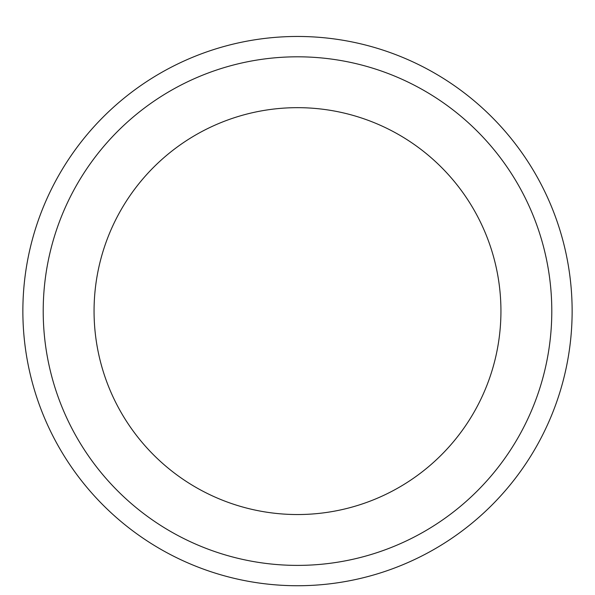 <?xml version="1.0" encoding="UTF-8"?>
<svg xmlns="http://www.w3.org/2000/svg" width="595" height="595" viewBox="0 0 595 595"><rect width="100%" height="100%" fill="white"/><g stroke="black" fill="none" stroke-linecap="round" stroke-linejoin="round"><path stroke-width="0.89" d="M297.5 36.466A274.637 274.637 0 0 1 535.344 448.414A274.637 274.637 0 0 1 59.656 448.414A274.637 274.637 0 0 1 297.5 36.466A274.637 274.637 0 0 1 535.344 448.414A274.637 274.637 0 0 1 59.656 448.414A274.637 274.637 0 0 1 297.5 36.466M297.5 56.808A254.296 254.296 0 0 1 517.724 438.247A254.296 254.296 0 0 1 77.276 438.247A254.296 254.296 0 0 1 297.5 56.808A254.296 254.296 0 0 1 517.724 438.247A254.296 254.296 0 0 1 77.276 438.247A254.296 254.296 0 0 1 297.5 56.808M297.5 107.665A203.43 203.43 0 0 1 473.68 412.818A203.43 203.43 0 0 1 121.321 412.818A203.43 203.43 0 0 1 297.5 107.665A203.43 203.43 0 0 1 473.68 412.818A203.43 203.43 0 0 1 121.321 412.818A203.43 203.43 0 0 1 297.5 107.665"/></g></svg>
